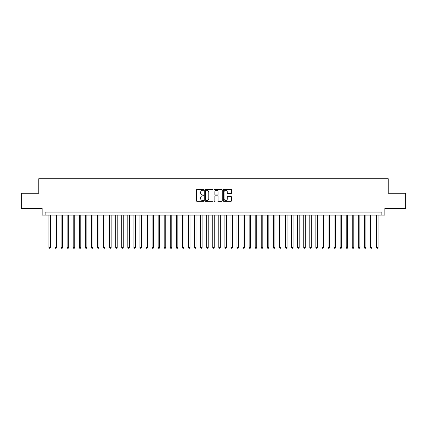 <?xml version="1.0" encoding="UTF-8"?>
<svg xmlns="http://www.w3.org/2000/svg" width="427" height="427" viewBox="0 0 427 427"><rect width="100%" height="100%" fill="white"/><g stroke="black" fill="none" stroke-linecap="round" stroke-linejoin="round"><path stroke-width="0.64" d="M203.796 189.855A0.416 0.416 0 0 0 203.375 189.439L197.05 189.439A0.598 0.598 0 0 0 196.457 190.031L196.457 200.749A0.598 0.598 0 0 0 197.05 201.347L203.375 201.347A0.416 0.416 0 0 0 203.796 200.93A0.416 0.416 0 0 0 203.375 200.514L202.558 200.514A1.905 1.905 0 0 1 200.653 198.608L200.653 197.717A1.905 1.905 0 0 1 202.558 195.812L203.375 195.812A0.416 0.416 0 0 0 203.796 195.39A0.416 0.416 0 0 0 203.375 194.974L202.558 194.974A1.905 1.905 0 0 1 200.653 193.068L200.653 192.177A1.905 1.905 0 0 1 202.558 190.271L203.375 190.271A0.416 0.416 0 0 0 203.796 189.855M230.9 193.634A0.598 0.598 0 0 0 231.498 193.041L231.498 190.031A0.598 0.598 0 0 0 230.9 189.439L223.876 189.439A0.598 0.598 0 0 0 223.278 190.031L223.278 200.749A0.598 0.598 0 0 0 223.876 201.347L230.9 201.347A0.598 0.598 0 0 0 231.498 200.749L231.498 197.119A0.598 0.598 0 0 0 230.9 196.521L227.895 196.521A0.598 0.598 0 0 0 227.297 197.119L227.297 198.918A1.591 1.591 0 0 1 225.707 200.514A1.591 1.591 0 0 1 224.116 198.918L224.116 191.862A1.591 1.591 0 0 1 225.707 190.271A1.591 1.591 0 0 1 227.297 191.862L227.297 193.041A0.598 0.598 0 0 0 227.895 193.634L230.9 193.634M381.839 215.107L384.871 215.107L384.871 208.435L405.65 208.435L405.65 193.271L388.207 193.271L388.207 178.71L38.793 178.71L38.793 193.271L21.35 193.271L21.35 208.435L42.129 208.435L42.129 215.107L381.839 215.107L381.839 212.075L45.161 212.075L45.161 215.107M212.977 190.031A0.598 0.598 0 0 0 212.384 189.439L205.355 189.439A0.598 0.598 0 0 0 204.763 190.031L204.763 200.749A0.598 0.598 0 0 0 205.355 201.347L212.384 201.347A0.598 0.598 0 0 0 212.977 200.749L212.977 190.031M214.616 189.439L221.645 189.439A0.598 0.598 0 0 1 222.237 190.031L222.237 200.749A0.598 0.598 0 0 1 221.645 201.347L218.635 201.347A0.598 0.598 0 0 1 218.042 200.749L218.042 196.404A0.598 0.598 0 0 0 217.444 195.812L215.448 195.812A0.598 0.598 0 0 0 214.856 196.404L214.856 200.93A0.416 0.416 0 0 1 214.439 201.347A0.416 0.416 0 0 1 214.023 200.93L214.023 190.031A0.598 0.598 0 0 1 214.616 189.439M206.011 190.271A0.416 0.416 0 0 0 205.595 190.688L205.595 200.098A0.416 0.416 0 0 0 206.011 200.514L206.876 200.514A1.905 1.905 0 0 0 208.782 198.608L208.782 192.177A1.905 1.905 0 0 0 206.876 190.271L206.011 190.271M218.042 191.894A1.591 1.591 0 0 0 216.446 190.303A1.591 1.591 0 0 0 214.856 191.894L214.856 194.381A0.598 0.598 0 0 0 215.448 194.974L217.444 194.974A0.598 0.598 0 0 0 218.042 194.381L218.042 191.894M48.95 215.107L48.95 247.5L50.466 247.5L50.466 215.107M50.466 247.5L50.012 248.29L49.409 248.29L48.95 247.5M55.019 215.107L55.019 247.5L56.535 247.5L56.535 215.107M56.535 247.5L56.081 248.29L55.473 248.29L55.019 247.5M61.082 215.107L61.082 247.5L62.598 247.5L62.598 215.107M62.598 247.5L62.145 248.29L61.541 248.29L61.082 247.5M67.151 215.107L67.151 247.5L68.667 247.5L68.667 215.107M68.667 247.5L68.213 248.29L67.605 248.29L67.151 247.5M73.214 215.107L73.214 247.5L74.736 247.5L74.736 215.107M74.736 247.5L74.277 248.29L73.674 248.29L73.214 247.5M79.283 215.107L79.283 247.5L80.799 247.5L80.799 215.107M80.799 247.5L80.345 248.29L79.737 248.29L79.283 247.5M85.352 215.107L85.352 247.5L86.868 247.5L86.868 215.107M86.868 247.5L86.409 248.29L85.806 248.29L85.352 247.5M91.415 215.107L91.415 247.5L92.931 247.5L92.931 215.107M92.931 247.5L92.478 248.29L91.869 248.29L91.415 247.5M97.484 215.107L97.484 247.5L99 247.5L99 215.107M99 247.5L98.546 248.29L97.938 248.29L97.484 247.5M103.547 215.107L103.547 247.5L105.063 247.5L105.063 215.107M105.063 247.5L104.61 248.29L104.001 248.29L103.547 247.5M109.616 215.107L109.616 247.5L111.132 247.5L111.132 215.107M111.132 247.5L110.678 248.29L110.07 248.29L109.616 247.5M115.68 215.107L115.68 247.5L117.195 247.5L117.195 215.107M117.195 247.5L116.742 248.29L116.133 248.29L115.68 247.5M121.748 215.107L121.748 247.5L123.264 247.5L123.264 215.107M123.264 247.5L122.811 248.29L122.202 248.29L121.748 247.5M127.812 215.107L127.812 247.5L129.328 247.5L129.328 215.107M129.328 247.5L128.874 248.29L128.271 248.29L127.812 247.5M133.881 215.107L133.881 247.5L135.396 247.5L135.396 215.107M135.396 247.5L134.943 248.29L134.334 248.29L133.881 247.5M139.944 215.107L139.944 247.5L141.465 247.5L141.465 215.107M141.465 247.5L141.006 248.29L140.403 248.29L139.944 247.5M146.013 215.107L146.013 247.5L147.528 247.5L147.528 215.107M147.528 247.5L147.075 248.29L146.466 248.29L146.013 247.5M152.081 215.107L152.081 247.5L153.597 247.5L153.597 215.107M153.597 247.5L153.138 248.29L152.535 248.29L152.081 247.5M158.145 215.107L158.145 247.5L159.661 247.5L159.661 215.107M159.661 247.5L159.207 248.29L158.598 248.29L158.145 247.5M164.214 215.107L164.214 247.5L165.729 247.5L165.729 215.107M165.729 247.5L165.27 248.29L164.667 248.29L164.214 247.5M170.277 215.107L170.277 247.5L171.793 247.5L171.793 215.107M171.793 247.5L171.339 248.29L170.731 248.29L170.277 247.5M176.346 215.107L176.346 247.5L177.862 247.5L177.862 215.107M177.862 247.5L177.408 248.29L176.799 248.29L176.346 247.5M182.409 215.107L182.409 247.5L183.925 247.5L183.925 215.107M183.925 247.5L183.471 248.29L182.863 248.29L182.409 247.5M188.478 215.107L188.478 247.5L189.994 247.5L189.994 215.107M189.994 247.5L189.54 248.29L188.931 248.29L188.478 247.5M194.541 215.107L194.541 247.5L196.057 247.5L196.057 215.107M196.057 247.5L195.603 248.29L195 248.29L194.541 247.5M200.61 215.107L200.61 247.5L202.126 247.5L202.126 215.107M202.126 247.5L201.672 248.29L201.064 248.29L200.61 247.5M206.673 215.107L206.673 247.5L208.195 247.5L208.195 215.107M208.195 247.5L207.735 248.29L207.132 248.29L206.673 247.5M212.742 215.107L212.742 247.5L214.258 247.5L214.258 215.107M214.258 247.5L213.804 248.29L213.196 248.29L212.742 247.5M218.805 215.107L218.805 247.5L220.327 247.5L220.327 215.107M220.327 247.5L219.868 248.29L219.264 248.29L218.805 247.5M224.874 215.107L224.874 247.5L226.39 247.5L226.39 215.107M226.39 247.5L225.936 248.29L225.328 248.29L224.874 247.5M230.943 215.107L230.943 247.5L232.459 247.5L232.459 215.107M232.459 247.5L232 248.29L231.397 248.29L230.943 247.5M237.006 215.107L237.006 247.5L238.522 247.5L238.522 215.107M238.522 247.5L238.069 248.29L237.46 248.29L237.006 247.5M243.075 215.107L243.075 247.5L244.591 247.5L244.591 215.107M244.591 247.5L244.137 248.29L243.529 248.29L243.075 247.5M249.138 215.107L249.138 247.5L250.654 247.5L250.654 215.107M250.654 247.5L250.201 248.29L249.592 248.29L249.138 247.5M255.207 215.107L255.207 247.5L256.723 247.5L256.723 215.107M256.723 247.5L256.269 248.29L255.661 248.29L255.207 247.5M261.271 215.107L261.271 247.5L262.786 247.5L262.786 215.107M262.786 247.5L262.333 248.29L261.73 248.29L261.271 247.5M267.339 215.107L267.339 247.5L268.855 247.5L268.855 215.107M268.855 247.5L268.402 248.29L267.793 248.29L267.339 247.5M273.403 215.107L273.403 247.5L274.919 247.5L274.919 215.107M274.919 247.5L274.465 248.29L273.862 248.29L273.403 247.5M279.471 215.107L279.471 247.5L280.987 247.5L280.987 215.107M280.987 247.5L280.534 248.29L279.925 248.29L279.471 247.5M285.535 215.107L285.535 247.5L287.056 247.5L287.056 215.107M287.056 247.5L286.597 248.29L285.994 248.29L285.535 247.5M291.604 215.107L291.604 247.5L293.119 247.5L293.119 215.107M293.119 247.5L292.666 248.29L292.057 248.29L291.604 247.5M297.672 215.107L297.672 247.5L299.188 247.5L299.188 215.107M299.188 247.5L298.729 248.29L298.126 248.29L297.672 247.5M303.736 215.107L303.736 247.5L305.252 247.5L305.252 215.107M305.252 247.5L304.798 248.29L304.189 248.29L303.736 247.5M309.805 215.107L309.805 247.5L311.32 247.5L311.32 215.107M311.32 247.5L310.867 248.29L310.258 248.29L309.805 247.5M315.868 215.107L315.868 247.5L317.384 247.5L317.384 215.107M317.384 247.5L316.93 248.29L316.322 248.29L315.868 247.5M321.937 215.107L321.937 247.5L323.452 247.5L323.452 215.107M323.452 247.5L322.999 248.29L322.39 248.29L321.937 247.5M328 215.107L328 247.5L329.516 247.5L329.516 215.107M329.516 247.5L329.062 248.29L328.454 248.29L328 247.5M334.069 215.107L334.069 247.5L335.585 247.5L335.585 215.107M335.585 247.5L335.131 248.29L334.522 248.29L334.069 247.5M340.132 215.107L340.132 247.5L341.648 247.5L341.648 215.107M341.648 247.5L341.194 248.29L340.591 248.29L340.132 247.5M346.201 215.107L346.201 247.5L347.717 247.5L347.717 215.107M347.717 247.5L347.263 248.29L346.655 248.29L346.201 247.5M352.264 215.107L352.264 247.5L353.786 247.5L353.786 215.107M353.786 247.5L353.326 248.29L352.723 248.29L352.264 247.5M358.333 215.107L358.333 247.5L359.849 247.5L359.849 215.107M359.849 247.5L359.395 248.29L358.787 248.29L358.333 247.5M364.402 215.107L364.402 247.5L365.918 247.5L365.918 215.107M365.918 247.5L365.459 248.29L364.855 248.29L364.402 247.5M370.465 215.107L370.465 247.5L371.981 247.5L371.981 215.107M371.981 247.5L371.527 248.29L370.919 248.29L370.465 247.5M376.534 215.107L376.534 247.5L378.05 247.5L378.05 215.107M378.05 247.5L377.591 248.29L376.988 248.29L376.534 247.5"/></g></svg>
